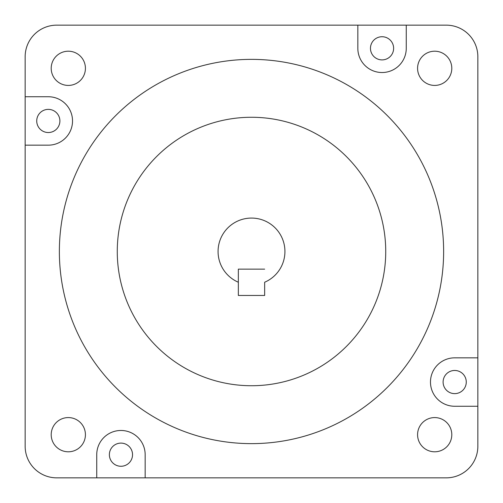 <?xml version="1.0" encoding="UTF-8"?>
<svg xmlns="http://www.w3.org/2000/svg" width="503" height="503" viewBox="0 0 503 503"><rect width="100%" height="100%" fill="white"/><g stroke="black" fill="none" stroke-linecap="round" stroke-linejoin="round"><path stroke-width="0.75" d="M251.5 385.732A134.232 134.232 0 0 1 117.268 251.5A134.232 134.232 0 0 1 251.5 117.268A134.232 134.232 0 0 1 385.732 251.5A134.232 134.232 0 0 1 251.5 385.732M145.166 454.687A24.213 24.213 0 0 0 120.953 430.474A24.213 24.213 0 0 0 96.739 454.687L96.739 477.85L145.166 477.85L145.166 454.687M120.953 466.268A11.582 11.582 0 0 1 109.371 454.687A11.582 11.582 0 0 1 120.953 443.105A11.582 11.582 0 0 1 132.534 454.687A11.582 11.582 0 0 1 120.953 466.268M454.687 370.466A11.582 11.582 0 0 0 443.105 382.047A11.582 11.582 0 0 0 454.687 393.629A11.582 11.582 0 0 0 466.268 382.047A11.582 11.582 0 0 0 454.687 370.466M382.047 59.895A11.582 11.582 0 0 1 370.466 48.313A11.582 11.582 0 0 1 382.047 36.732A11.582 11.582 0 0 1 393.629 48.313A11.582 11.582 0 0 1 382.047 59.895M48.313 132.534A11.582 11.582 0 0 1 36.732 120.953A11.582 11.582 0 0 1 48.313 109.371A11.582 11.582 0 0 1 59.895 120.953A11.582 11.582 0 0 1 48.313 132.534M434.686 417.578A17.108 17.108 0 0 0 417.578 434.686A17.108 17.108 0 0 0 434.686 451.795A17.108 17.108 0 0 0 451.795 434.686A17.108 17.108 0 0 0 434.686 417.578M68.314 417.578A17.108 17.108 0 0 0 51.205 434.686A17.108 17.108 0 0 0 68.314 451.795A17.108 17.108 0 0 0 85.422 434.686A17.108 17.108 0 0 0 68.314 417.578M68.314 51.205A17.108 17.108 0 0 0 51.205 68.314A17.108 17.108 0 0 0 68.314 85.422A17.108 17.108 0 0 0 85.422 68.314A17.108 17.108 0 0 0 68.314 51.205M434.686 51.205A17.108 17.108 0 0 0 417.578 68.314A17.108 17.108 0 0 0 434.686 85.422A17.108 17.108 0 0 0 451.795 68.314A17.108 17.108 0 0 0 434.686 51.205M251.5 443.633A192.133 192.133 0 0 0 443.633 251.5A192.133 192.133 0 0 0 251.5 59.367A192.133 192.133 0 0 0 59.367 251.5A192.133 192.133 0 0 0 251.5 443.633M264.66 282.227A33.424 33.424 0 0 0 251.5 218.076A33.424 33.424 0 0 0 238.34 282.227L238.34 269.136L264.66 269.136L238.34 269.136L238.34 295.456L264.66 295.456L264.66 282.227M145.166 477.85L446.268 477.85A31.582 31.582 0 0 0 477.85 446.268L477.85 357.834L454.687 357.834A24.213 24.213 0 0 0 430.474 382.047A24.213 24.213 0 0 0 454.687 406.261L477.85 406.261M477.85 357.834L477.85 56.732A31.582 31.582 0 0 0 446.268 25.15L357.834 25.15L357.834 48.313A24.213 24.213 0 0 0 382.047 72.526A24.213 24.213 0 0 0 406.261 48.313L406.261 25.15M357.834 25.15L56.732 25.15A31.582 31.582 0 0 0 25.15 56.732L25.15 145.166L48.313 145.166A24.213 24.213 0 0 0 72.526 120.953A24.213 24.213 0 0 0 48.313 96.739L25.15 96.739M25.15 145.166L25.15 446.268A31.582 31.582 0 0 0 56.732 477.85L96.739 477.85"/></g></svg>
